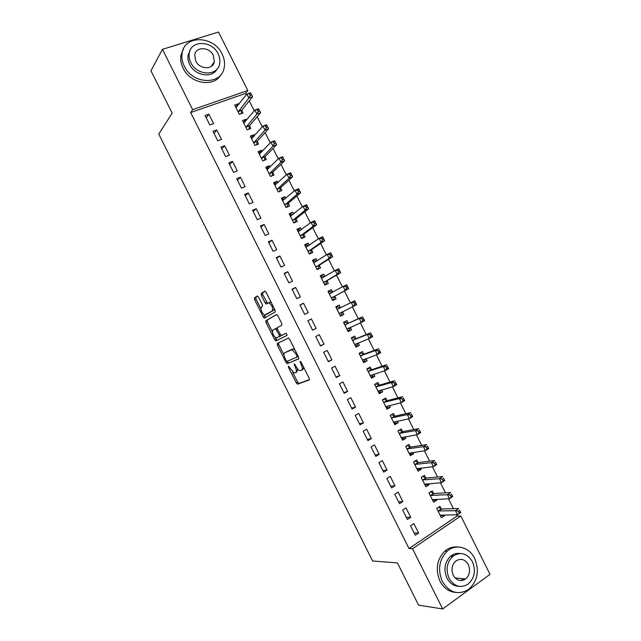 <?xml version="1.0" encoding="UTF-8"?>
<svg xmlns="http://www.w3.org/2000/svg" width="641" height="641" viewBox="0 0 641 641"><rect width="100%" height="100%" fill="white"/><g stroke="black" fill="none" stroke-linecap="round" stroke-linejoin="round"><path stroke-width="0.96" d="M288.426 366.163L288.514 367.365L296.302 382.917L297.656 384.151L309.234 379.961L309.138 378.214L301.094 362.149L300.108 361.284L301.222 364.601C302.56 367.581 302.672 369.456 301.566 370.242L299.908 370.658C298.602 370.234 297.352 368.904 296.166 366.668L294.179 363.759L295.285 367.029C296.599 369.961 296.727 371.804 295.645 372.573L294.059 372.974L288.426 366.163M464.765 578.895L463.868 580.017M258.579 297.136L257.273 296.03L254.445 297.881L254.629 299.708L263.275 316.983L264.34 318.136L275.173 311.959L275.021 310.1L266.087 292.256L264.741 291.126L261.183 293.458L261.352 295.333L265.126 302.864L266.199 304.026L268.948 302.816C272.113 305.308 273.218 308.017 272.265 310.933L264.661 315.1C261.592 312.68 260.494 310.028 261.368 307.143L262.49 306.446L262.329 304.611L258.579 297.136M246.224 94.868L245.511 93.442L190.673 112.552L409.022 548.56L412.524 548.728L460.815 515.989L490.036 574.344L442.683 608.95L412.524 548.728M190.673 112.552L192.645 109.667L162.429 49.333L218.525 32.05L247.803 90.517L192.645 109.667M442.683 608.95L418.589 605.168L397.428 562.918L372.621 560.995L158.768 134.049L172.165 113.136L150.964 70.798L162.429 49.333M277.281 343.48L277.425 345.235L286.078 362.502L287.208 363.719L298.682 358.912L298.578 357.125L289.636 339.281L288.498 338.055L277.281 343.48M274.677 339.746L266.023 322.471L265.863 320.676L276.495 314.603L277.865 315.765L281.687 323.401L281.824 325.243L277.377 327.623L277.521 329.434L281.135 335.628L286.062 333.224L287.12 335.339L275.999 340.908L274.677 339.746L276.047 339.057L275.229 337.43M216.738 129.939L212.996 131.301L217.74 140.772L221.474 139.393L216.738 129.939L214.046 133.392M246.545 120.083L246.128 119.258L242.506 120.572L247.178 129.883L250.783 128.553L249.525 126.045M232.523 161.452L228.813 162.878L233.556 172.357L237.258 170.907L232.523 161.452L229.686 164.633M262.217 151.38L261.64 150.242L258.059 151.621L262.722 160.939L266.295 159.537L265.045 157.029M248.299 192.965L244.63 194.455L249.373 203.926L253.035 202.412L248.299 192.965L245.327 195.866M277.882 182.677L277.16 181.227L273.603 182.669L278.266 191.98L281.808 190.521L280.558 188.013M264.076 224.47L260.438 226.033L265.182 235.503L268.811 233.917L264.076 224.47L260.967 227.098M293.554 213.974L292.665 212.203L289.147 213.717L293.81 223.028L297.32 221.498L296.062 218.99M279.853 255.967L276.247 257.602L280.99 267.073L284.588 265.422L279.853 255.967L276.608 258.323M309.218 245.255L308.177 243.179L304.691 244.758L309.355 254.068L312.832 252.474L311.574 249.966M295.629 287.472L292.056 289.163L296.799 298.634L300.357 296.919L295.629 287.472L292.24 289.548M324.883 276.543L323.689 274.148L320.228 275.79L324.891 285.101L328.336 283.442L327.078 280.934M311.398 318.962L307.856 320.732L312.6 330.195L316.133 328.416L311.398 318.962L307.88 320.764M340.443 307.624L339.193 305.116L335.772 306.823L340.427 316.133L343.84 314.411L342.59 311.903M328.4 361.756L331.902 359.905L327.166 350.459L323.665 352.286L328.4 361.756M355.947 338.592L354.697 336.084L351.308 337.855L355.963 347.166L359.345 345.371L358.159 343.007M344.201 393.31L347.67 391.387L342.935 381.94L339.466 383.839L344.201 393.31M371.451 369.553L370.194 367.045L366.836 368.879L371.5 378.19L374.849 376.331L373.823 374.28M360.002 424.855L363.431 422.868L358.704 413.429L355.266 415.392L360.002 424.855M386.948 400.505L385.698 398.005L382.373 399.904L387.036 409.206L390.345 407.291L389.48 405.553M375.802 456.4L379.2 454.349L374.464 444.91L371.059 446.937L375.802 456.4M402.452 431.457L401.194 428.957L397.901 430.92L402.564 440.223L405.841 438.244L405.128 436.817M391.595 487.945L394.96 485.822L390.233 476.383L386.86 478.482L391.595 487.945M417.948 462.409L416.69 459.909L413.429 461.937L418.092 471.239L421.337 469.188L420.784 468.074M407.388 519.482L410.721 517.295L405.985 507.856L402.652 510.02L407.388 519.482M433.444 493.354L432.186 490.854L428.957 492.945L433.62 502.248L436.833 500.132L436.433 499.331M409.022 548.56L457.097 516.045L456.44 514.731M453.403 508.666L448.436 498.746M445.479 492.841L440.431 482.769M437.563 477.024L432.435 466.784M429.638 461.191L424.43 450.791M421.714 445.367L416.426 434.806M413.79 429.542L408.421 418.821M405.865 413.709L400.417 402.836M397.941 397.885L392.412 386.844M390.008 382.052L384.4 370.851M382.084 366.219L376.395 354.858M374.16 350.395L368.391 338.873M366.235 334.562L360.386 322.88M358.303 318.721L352.374 306.879M350.371 302.881L344.433 291.014M342.366 286.888L336.501 275.173M334.354 270.895L328.569 259.341M326.349 254.894L320.644 243.5M318.337 238.893L312.712 227.659M310.324 222.892L304.779 211.818M302.312 206.891L296.847 195.978M294.299 190.89L288.915 180.137M286.287 174.889L280.982 164.296M278.282 158.888L273.05 148.448M270.262 142.887L265.118 132.607M262.249 126.878L257.185 116.758M254.237 110.869L249.253 100.909M441.184 508.826L439.934 506.326L436.721 508.449L441.385 517.752L444.582 515.604L444.261 514.963M415.288 535.251L418.597 533.032L413.87 523.593L410.544 525.788L415.288 535.251M425.696 477.882L424.438 475.382L421.193 477.441L425.856 486.743L429.085 484.66L428.605 483.707M399.495 503.714L402.836 501.558L398.109 492.12L394.752 494.251L399.495 503.714M410.2 446.937L408.942 444.429L405.665 446.432L410.328 455.735L413.589 453.716L412.956 452.442M383.703 472.177L387.076 470.085L382.348 460.647L378.959 462.714L383.703 472.177M394.704 415.985L393.446 413.477L390.137 415.408L394.8 424.719L398.093 422.764L397.3 421.185M367.902 440.631L371.315 438.612L366.588 429.166L363.167 431.169L367.902 440.631M379.2 385.033L377.95 382.525L374.608 384.392L379.264 393.694L382.597 391.811L381.651 389.912M352.101 409.086L355.547 407.131L350.819 397.684L347.366 399.615L352.101 409.086M363.703 354.072L362.445 351.564L359.072 353.367L363.735 362.678L367.093 360.851L365.987 358.648M336.301 377.533L339.786 375.65L335.051 366.203L331.565 368.062L336.301 377.533M348.199 323.112L346.941 320.604L343.536 322.343L348.199 331.645L351.597 329.891L350.339 327.383M320.5 345.98L324.017 344.161L319.282 334.714L315.765 336.509L320.5 345.98M332.695 292.144L331.437 289.636L328 291.31L332.663 300.621L336.092 298.922L334.834 296.422M303.514 303.217L299.956 304.948L304.699 314.419L308.249 312.664L303.514 303.217L300.06 305.156M317.047 260.903L315.933 258.668L312.463 260.27L317.119 269.581L320.58 267.954L319.33 265.454M287.745 271.72L284.147 273.387L288.891 282.857L292.472 281.167L287.745 271.72L284.428 273.931M301.382 229.614L300.421 227.691L296.919 229.238L301.582 238.548L305.076 236.986L303.818 234.478M271.968 240.223L268.339 241.817L273.082 251.288L276.704 249.67L271.968 240.223L268.787 242.707M285.718 198.325L284.916 196.715L281.375 198.189L286.038 207.508L289.564 206.009L288.314 203.501M256.192 208.718L252.53 210.248L257.273 219.719L260.927 218.164L256.192 208.718L253.147 211.482M270.053 167.029L269.404 165.731L265.831 167.149L270.494 176.459L274.052 175.025L272.802 172.517M240.415 177.204L236.721 178.671L241.465 188.142L245.142 186.659L240.415 177.204L237.507 180.249M254.381 135.732L253.884 134.746L250.286 136.092L254.95 145.411L258.539 144.041L257.281 141.533M224.63 145.691L220.905 147.093L225.648 156.564L229.366 155.146L224.63 145.691L221.866 149.008M238.708 104.435L238.372 103.762L234.734 105.044L239.397 114.362L243.027 113.056L241.769 110.548M208.854 114.178L205.088 115.508L209.831 124.979L213.589 123.633L208.854 114.178L206.226 117.768M245.511 93.442L247.803 90.517M457.097 516.045L460.815 515.989M451.264 556.324L453.892 555.507M444.582 515.604L440.487 515.676M418.597 533.032L414.142 532.959M436.833 500.132L432.675 500.333L433.997 499.451M410.721 517.295L406.33 517.367M429.085 484.66L424.975 484.981M402.836 501.558L398.518 501.767M421.337 469.188L417.283 469.629M394.96 485.822L390.706 486.166M413.589 453.716L409.599 454.277M387.076 470.085L382.893 470.566M405.841 438.244L401.915 438.925M379.2 454.349L375.081 454.966M398.093 422.764L394.223 423.573M371.315 438.612L367.269 439.365M390.345 407.291L386.539 408.221M363.431 422.868L359.457 423.765M382.597 391.811L378.847 392.861M355.547 407.131L351.645 408.165M374.849 376.331L371.163 377.509M347.67 391.387L343.832 392.556M367.093 360.851L363.471 362.149M339.786 375.65L336.012 376.948M359.345 345.371L355.779 346.789M331.902 359.905L328.2 361.348M351.597 329.891L348.087 331.437M324.017 344.161L320.38 345.739M339.193 305.116L335.788 306.855M343.84 314.411L340.403 316.077M316.133 328.416L312.568 330.131M331.437 289.636L328.096 291.495M323.689 274.148L320.404 276.135M315.933 258.668L312.712 260.775M308.177 243.179L305.02 245.407M300.421 227.691L297.32 230.039M292.665 212.203L289.628 214.679M284.916 196.715L281.936 199.311M277.16 181.227L274.244 183.943M269.404 165.731L266.544 168.575M261.64 150.242L258.852 153.207M253.884 134.746L251.152 137.831M246.128 119.258L243.46 122.463L245.006 121.926M238.372 103.762L235.84 106.991M295.813 372.485L297.015 371.852L297.592 368.895M301.743 370.153L302.945 369.52L303.69 367.341M292.584 372.092L297.648 382.196L298.81 383.438L309.459 379.64M287.184 361.308L288.77 362.998L298.866 358.704M278.579 342.839L278.787 344.546L283.955 354.858M286.118 360.522L287.056 361.364L296.919 357.101L296.839 355.851L295.749 353.664L292.048 349.714L284.636 352.814C283.602 353.64 283.739 355.499 285.053 358.391L286.118 360.522M294.98 349.938L293.442 349L291.302 349.762M285.934 352.149L292.697 349.057M272.329 331.645L267.401 321.806L266.023 322.471M276.752 314.579L267.241 320.011L267.401 321.806M281.375 335.604L286.118 333.208M272.866 330.035C271.952 332.871 273.066 335.515 276.207 337.975L279.316 336.653L279.172 334.858L275.582 328.697L272.866 330.035M280.91 335.523L276.816 337.919M277.168 328.096L275.342 328.713M276.047 339.057L277.361 340.227M266.592 314.411L265.31 315.027M274.228 308.505L273.667 310.26L266.696 314.362M271.295 302.656L270.358 302.143L268.395 302.824M265.134 291.134L262.594 292.801L262.762 294.668L267.529 303.337M263.82 314.651L265.695 317.471M257.65 296.038L255.831 297.232L256.007 299.059L260.855 308.73M440.383 515.757L441.489 515.011M440.127 515.244L457.466 514.715L455.463 510.709L458.74 508.505L441.761 509.018L438.292 507.408M459.613 510.332L460.743 512.504L457.466 514.715L460.414 511.935L459.613 510.332L458.299 511.214L459.108 512.824M458.299 511.214L455.463 510.709L437.979 510.957M460.414 511.935L460.743 512.504M432.363 499.74L449.453 498.698L447.45 494.7L450.743 492.528L433.901 493.53L430.488 491.959M451.593 494.307L452.738 496.527L449.453 498.698L452.394 495.91L451.593 494.307L450.27 495.181L451.072 496.783M450.27 495.181L447.45 494.7L430.215 495.453M452.394 495.91L452.738 496.527M424.943 484.925L426.433 483.875M424.598 484.235L441.433 482.689L439.43 478.683L442.739 476.551L426.249 478.05L422.675 476.503M443.564 478.282L444.742 480.542L441.433 482.689L444.365 479.885L443.564 478.282L442.242 479.139L443.043 480.742M442.242 479.139L439.43 478.683L422.451 479.949M444.365 479.885L444.742 480.542M474.62 558.359C469.268 547.061 455.743 543.416 447.178 551.212C439.125 559.545 437.491 569.609 442.29 581.395C449.405 592.781 458.163 595.481 468.555 589.48C477.601 581.203 479.628 570.827 474.62 558.359M457.506 547.013C452.867 546.541 448.652 547.903 444.854 551.1C436.817 559.401 435.191 569.416 439.966 581.147C443.708 588.109 448.964 591.867 455.743 592.436M458.676 586.283C453.62 586.01 449.694 583.286 446.905 578.11C443.428 569.553 444.638 562.277 450.535 556.276C453.363 553.952 456.496 553.015 459.926 553.471M472.409 561.668C467.001 553.103 460.43 551.348 452.706 556.404C446.793 562.429 445.583 569.729 449.069 578.326C454.261 586.611 460.623 588.526 468.162 584.079C474.588 578.086 476.007 570.618 472.409 561.668M453.275 575.322C456.64 580.698 460.767 581.916 465.646 578.975C469.725 575.113 470.614 570.314 468.315 564.593C464.853 559.104 460.639 557.95 455.679 561.139C451.817 565.017 451.008 569.745 453.275 575.322M461.095 580.61L463.291 578.751M222.123 54.036C213.95 35.584 184.255 34.638 182.092 53.323C181.443 57.578 182.18 61.873 184.296 66.191C192.637 84.588 221.457 85.357 224.158 67.802C225.071 63.267 224.39 58.684 222.123 54.036M183.542 48.676L180.898 55.374C180.257 59.621 180.986 63.892 183.094 68.186C190.289 83.907 214.15 87.721 220.905 74.66M217.203 68.835C212.532 78.627 194.944 75.975 189.688 64.453C188.15 61.312 187.629 58.195 188.117 55.102L190.225 50.046M218.148 53.844C212.219 40.511 190.866 39.83 189.247 53.211C188.75 56.312 189.279 59.445 190.826 62.602C196.843 75.902 217.74 76.495 219.639 63.699C220.272 60.454 219.775 57.169 218.148 53.844M195.745 61.023C199.607 69.605 213.132 69.989 214.326 61.68L213.349 55.382C209.519 46.793 195.809 46.36 194.736 54.918L195.745 61.023M213.637 63.659L213.573 62.818M417.227 469.516L418.853 468.291M416.834 468.731L433.412 466.672L431.409 462.666L434.742 460.567L418.501 462.562L414.855 461.047M435.543 462.257L436.737 464.565L433.412 466.672L436.345 463.86L435.543 462.257L434.205 463.098L435.015 464.701M434.205 463.098L431.409 462.666L414.687 464.445M436.345 463.86L436.737 464.565M409.511 454.1L411.266 452.69M409.07 453.219L425.4 450.655L423.389 446.649L426.738 444.59L410.745 447.073L407.027 445.599M427.515 446.224L428.741 448.588L425.4 450.655L428.316 447.827L427.515 446.224L426.177 447.057L426.978 448.66M426.177 447.057L423.389 446.649L406.923 448.94M428.316 447.827L428.741 448.588M401.787 438.684L403.678 437.074M397.933 430.976L399.095 430.207M401.306 437.715L417.379 434.638L415.376 430.632L418.733 428.605L402.989 431.585L399.271 430.175M419.494 430.199L420.736 432.603L417.379 434.638L420.296 431.802L419.494 430.199L418.148 431.008L418.95 432.619M418.148 431.008L415.376 430.632L399.159 433.428M420.296 431.802L420.736 432.603M394.071 423.268L396.082 421.441M390.209 415.56L391.026 414.895M393.542 422.211L409.359 418.621L407.356 414.615L410.737 412.62L395.233 416.089L391.555 414.775M411.466 414.166L412.732 416.618L409.359 418.621L412.267 415.769L411.466 414.166L410.112 414.967L410.913 416.57M410.112 414.967L407.356 414.615L391.395 417.924M412.267 415.769L412.732 416.618M386.355 407.852L388.478 405.801M382.493 400.144L383.847 399.367L382.845 399.631M385.778 406.698L401.338 402.604L399.335 398.598L402.732 396.643L387.476 400.601L383.847 399.367M403.437 398.133L404.727 400.633L401.338 402.604L404.247 399.744L403.437 398.133L402.083 398.926L402.885 400.529M402.083 398.926L399.335 398.598L383.63 402.412M404.247 399.744L404.727 400.633M378.631 392.428L379.985 391.667L380.866 390.137M374.769 384.72L376.131 383.959L374.616 384.416M378.006 391.186L393.318 386.587L391.314 382.581L394.728 380.658L379.72 385.113L376.131 383.959M395.417 382.108L396.731 384.648L393.318 386.587L394.848 384.48L396.218 383.711L395.417 382.108L394.047 382.877L394.848 384.48M394.047 382.877L391.314 382.581L375.866 386.9M396.218 383.711L396.731 384.648M370.915 377.012L372.277 376.259L373.246 374.464M367.053 369.304L368.415 368.559L366.932 369.064M370.242 375.674L385.297 370.562L383.294 366.556L386.723 364.665L371.964 369.617L368.415 368.559M387.388 366.075L388.726 368.663L385.297 370.562L386.819 368.439L388.19 367.678L387.388 366.075L386.01 366.828L386.819 368.439M386.01 366.828L383.294 366.556L368.094 371.387M388.19 367.678L388.726 368.663M363.191 361.596L364.561 360.851L365.618 358.776M359.329 353.88L360.707 353.151L359.24 353.704M362.477 360.162L377.277 354.545L375.273 350.539L378.719 348.68L364.2 354.12L360.707 353.151M379.36 350.042L380.722 352.678L377.277 354.545L378.783 352.39L380.161 351.645L379.36 350.042L377.974 350.779L378.783 352.39M377.974 350.779L375.273 350.539L360.33 355.875M380.161 351.645L380.722 352.678M355.467 346.172L356.845 345.443L357.99 343.079M351.605 338.464L352.991 337.743L351.548 338.344M354.705 344.65L369.256 338.52L367.245 334.514L370.714 332.695L356.444 338.632L352.991 337.743M371.331 334.001L372.717 336.693L369.256 338.52L370.746 336.341L372.133 335.604L371.331 334.001L369.945 334.73L370.746 336.341M369.945 334.73L367.245 334.514L352.558 340.363M372.133 335.604L372.717 336.693M347.751 330.748L349.129 330.035L350.347 327.367M343.888 323.04L345.275 322.327L343.856 322.984M346.941 329.137L361.228 322.495L359.224 318.489L362.71 316.702L348.688 323.136L345.275 322.327M363.303 317.968L364.713 320.7L361.228 322.495L362.71 320.292L364.104 319.571L363.303 317.968L361.909 318.681L362.71 320.292M361.909 318.681L359.224 318.489L344.794 324.851M364.104 319.571L364.713 320.7M340.026 315.324L341.413 314.627L342.735 311.614M336.164 307.616L337.559 306.919L340.595 307.664L337.022 309.339M353.872 302.632L354.673 304.243L356.075 303.538L355.274 301.927L353.872 302.632L351.204 302.464L354.705 300.717L356.708 304.715L353.207 306.47L351.204 302.464L337.182 309.371M339.169 313.625L353.207 306.47L354.673 304.243M356.075 303.538L356.708 304.715M354.705 300.717L355.274 301.927M332.326 299.948L333.697 299.219L335.107 296.014L348.696 288.722L345.187 290.445L343.175 286.439L329.258 293.818M332.302 299.9L333.697 299.219M328.44 292.192L329.843 291.511L332.759 292.16M345.836 286.583L343.175 286.439L346.701 284.724L348.696 288.722L347.246 285.894L345.836 286.583L346.637 288.186L348.047 287.497M331.405 298.105L345.187 290.445L346.637 288.186M346.701 284.724L347.246 285.894M324.634 284.58L325.981 283.803L327.351 280.518L340.692 272.729L337.158 274.42L335.155 270.414L321.486 278.306M324.578 284.476L325.981 283.803M320.716 276.768L322.127 276.095L324.755 276.624M337.799 270.526L335.155 270.414L338.688 268.731L340.692 272.729L339.217 269.853L337.799 270.526L338.6 272.137L340.018 271.455M323.633 282.593L337.158 274.42L338.6 272.137M338.688 268.731L339.217 269.853M316.942 269.22L318.265 268.395L319.587 265.021L332.687 256.737L329.137 258.395L327.134 254.389L313.713 262.786M316.854 269.052L318.265 268.395M312.992 261.344L314.402 260.687L316.75 261.095M329.762 254.477L327.134 254.389L330.684 252.738L332.687 256.737L331.181 253.812L329.762 254.477L330.564 256.079L331.99 255.414M315.861 267.073L329.137 258.395L330.564 256.079M330.684 252.738L331.181 253.812M309.25 253.86L310.548 252.979L311.83 249.517L324.683 240.744L321.109 242.362L319.106 238.356L305.949 247.266M309.13 253.628L310.548 252.979M305.268 245.912L306.686 245.271L308.754 245.583M321.718 238.42L319.106 238.356L322.679 236.745L324.683 240.744L323.152 237.771L321.718 238.42L322.527 240.022L323.953 239.381M308.097 251.552L321.109 242.362L322.527 240.022M322.679 236.745L323.152 237.771M301.55 238.492L302.832 237.563L304.066 234.021L316.67 224.751L313.088 226.337L311.077 222.331L298.177 231.746M301.406 238.196L302.832 237.563M297.544 230.488L298.97 229.855L300.765 230.079M313.681 222.363L311.077 222.331L314.667 220.752L316.67 224.751L315.124 221.73L313.681 222.363L314.491 223.973L315.925 223.332M300.325 236.032L313.088 226.337L314.491 223.973M314.667 220.752L315.124 221.73M294.219 222.852L295.108 222.147L296.302 218.517L308.666 208.75L305.06 210.304L303.057 206.298L290.405 216.225M293.682 222.772L295.108 222.147M289.82 215.055L292.777 214.599M305.645 206.306L303.057 206.298L306.662 204.751L308.666 208.75L307.087 205.689L305.645 206.306L306.446 207.916L307.888 207.291M292.552 220.512L305.06 210.304L306.446 207.916M306.662 204.751L307.087 205.689M286.92 207.131L288.546 203.013L300.653 192.757L297.031 194.271L295.028 190.265L282.633 200.705M285.958 207.339L287.392 206.731M282.096 199.623L284.804 199.119M297.608 190.249L295.028 190.265L298.65 188.758L300.653 192.757L299.059 189.648L297.608 190.249L298.41 191.859L299.86 191.25M284.78 204.992L297.031 194.271L298.41 191.859M298.65 188.758L299.059 189.648M279.5 191.475L280.782 187.509L292.641 176.756L289.011 178.238L287 174.232L274.861 185.185M278.234 191.915L279.676 191.314M274.364 184.199L276.832 183.655M289.564 174.192L287 174.232L290.645 172.758L292.641 176.756L291.022 173.599L289.564 174.192L290.365 175.802L291.823 175.201M277.008 189.472L289.011 178.238L290.365 175.802M290.645 172.758L291.022 173.599M266.64 168.767L268.867 168.206M281.527 158.135L282.328 159.737L283.795 159.16L282.993 157.558L278.971 158.199L282.633 156.757L284.636 160.763L280.982 162.205L278.971 158.199L267.089 169.657M271.96 175.866L273.018 172.004L284.636 160.763L283.795 159.16M269.236 173.951L280.982 162.205L282.328 159.737M282.633 156.757L282.993 157.558M258.916 153.335L260.911 152.766M273.483 142.07L274.284 143.68L275.758 143.111L274.957 141.509L270.943 142.166L274.62 140.764L276.624 144.762L272.954 146.172L270.943 142.166L259.317 154.136M264.268 160.33L265.254 156.5L276.624 144.762L275.758 143.111M261.464 158.423L272.954 146.172L274.284 143.68M274.62 140.764L274.957 141.509M251.184 137.903L252.955 137.334M265.438 126.013L266.247 127.615L267.722 127.062L266.92 125.46L262.914 126.133L266.608 124.763L268.611 128.761L264.925 130.139L262.914 126.133L251.544 138.608M256.568 144.794L257.49 140.996L268.611 128.761L267.722 127.062M253.692 142.895L264.925 130.139L266.247 127.615M266.608 124.763L266.92 125.46M257.402 109.948L258.203 111.558L259.693 111.013L258.884 109.411L254.886 110.092L258.595 108.754L260.599 112.76L256.897 114.106L254.886 110.092L243.764 123.08M248.868 129.258L249.726 125.484L260.599 112.76L259.693 111.013M245.912 127.375L256.897 114.106L258.203 111.558M258.595 108.754L258.884 109.411M235.728 107.031L237.034 106.566M249.357 93.882L250.158 95.493L251.657 94.964L250.847 93.362L246.857 94.059L250.583 92.753L252.586 96.759L248.868 98.065L246.857 94.059L235.992 107.56M241.16 113.721L241.961 109.98L252.586 96.759L251.657 94.964M238.14 111.846L248.868 98.065L250.158 95.493M250.583 92.753L250.847 93.362M289.331 366.94L288.514 367.365M301.054 362.077L300.18 362.526M295.1 364.545L294.259 364.985M296.126 366.588L295.285 367.029M302.095 364.144L301.222 364.601M299.002 383.43L297.656 384.151M297.648 382.196L296.302 382.917M288.77 362.998L287.416 363.703M287.432 361.796L286.078 362.502M278.787 344.546L277.425 345.235M298.225 356.428L296.919 357.101M297.712 355.402L296.839 355.851M296.615 353.215L295.749 353.664M285.998 352.117L284.636 352.814M267.241 320.011L265.863 320.676M280.694 335.964L279.316 336.653M280.021 334.434L279.172 334.858M277.529 329.458L276.68 329.883M273.667 310.26L272.265 310.933M266.528 302.199L265.126 302.864M262.762 294.668L261.352 295.333M262.594 292.801L261.183 293.458M264.653 316.317L263.275 316.983M256.007 299.059L254.629 299.708M255.831 297.232L254.445 297.881M441.761 509.018L438.548 511.149M441.369 508.914L438.156 511.045M434.005 493.53L430.776 495.637M433.62 493.442L430.391 495.541M426.249 478.05L423.012 480.117M425.864 477.962L422.627 480.029M418.501 462.562L415.24 464.597M418.116 462.49L414.863 464.525M410.745 447.073L407.468 449.077M410.368 447.009L407.099 449.012M402.989 431.585L399.696 433.556M402.62 431.529L399.327 433.5M395.233 416.089L391.923 418.028M394.864 416.049L391.563 417.988M387.476 400.601L384.151 402.508M387.116 400.569L383.791 402.476M378.543 390.802L378.078 391.066M379.72 385.113L376.379 386.988M379.368 385.089L376.027 386.956M370.883 375.233L370.314 375.546M371.964 369.617L368.607 371.46M371.612 369.601L368.255 371.443M363.295 359.625L362.542 360.034M364.2 354.12L360.827 355.931M363.856 354.12L360.49 355.931M355.875 343.937L354.769 344.513M356.444 338.632L353.055 340.403M356.108 338.632L352.718 340.411M349.016 327.96L347.005 328.993M348.688 323.136L345.283 324.875M348.351 323.152L344.946 324.891M342.647 311.758L339.233 313.481M334.898 296.27L331.461 297.961M335.107 296.014L331.677 297.704M331.774 292.697L329.41 293.85M327.142 280.782L323.689 282.441M327.351 280.518L323.897 282.168M322.848 277.753L321.638 278.33L322.84 277.761M319.386 265.294L315.917 266.92M319.587 265.021L316.125 266.64M314.683 262.433L313.866 262.81M311.63 249.806L308.145 251.392M311.83 249.517L308.345 251.112M306.71 247.009L306.094 247.29M303.874 234.31L300.373 235.872M304.066 234.021L300.565 235.576M298.818 231.545L298.321 231.762M296.118 218.821L292.6 220.344M296.302 218.517L292.793 220.039M290.966 216.057L290.549 216.241M288.362 203.325L284.828 204.824M288.546 203.013L285.013 204.503M280.598 187.837L277.056 189.295M280.782 187.509L277.233 188.967M272.842 172.341L269.276 173.767M273.018 172.004L269.452 173.431M265.086 156.845L261.504 158.239M265.254 156.5L261.672 157.894M257.329 141.349L253.732 142.711M257.49 140.996L253.892 142.358M249.565 125.852L245.952 127.182M249.726 125.484L246.112 126.814M241.809 110.356L238.18 111.654M241.961 109.98L238.332 111.278M298.81 383.438L297.464 384.159M288.562 363.014L287.208 363.719M293.442 349L292.048 349.714M276.968 328.008L275.582 328.697M277.144 340.243L275.774 340.932M270.358 302.143L268.948 302.816M267.121 303.594L266.199 304.026M265.51 317.575L264.34 318.136M441.673 509.01L438.46 511.149M433.901 493.53L430.672 495.629M426.129 478.042L422.884 480.109M447.178 551.212L444.854 551.1M450.535 556.276L452.706 556.404M455.118 577.958L465.646 578.975M182.092 53.323L180.898 55.374M188.117 55.102L189.247 53.211M211.169 66.464L214.326 61.68M418.357 462.554L415.096 464.597M410.585 447.073L407.307 449.077M402.812 431.585L399.519 433.556M395.04 416.097L391.731 418.036M387.268 400.609L383.943 402.516M379.496 385.121L376.155 386.996M371.724 369.633L368.367 371.476M363.952 354.144L360.579 355.947M356.18 338.648L352.79 340.427M348.408 323.16L345.002 324.907M340.635 307.672L337.214 309.379M331.565 292.809L329.426 293.858"/></g></svg>
